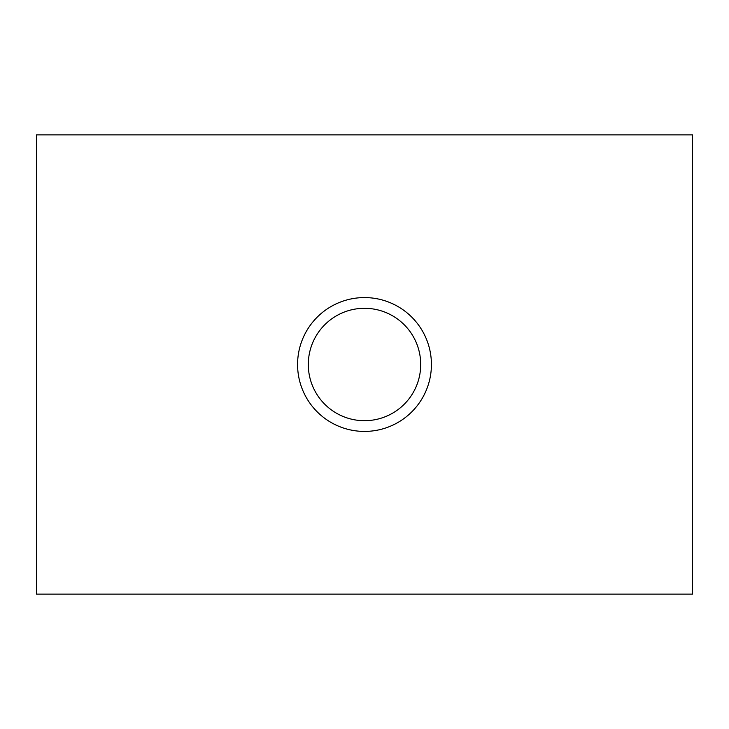 <?xml version="1.0" encoding="UTF-8"?>
<svg xmlns="http://www.w3.org/2000/svg" width="729" height="729" viewBox="0 0 729 729"><rect width="100%" height="100%" fill="white"/><g stroke="black" fill="none" stroke-linecap="round" stroke-linejoin="round"><path stroke-width="1.09" d="M431.422 364.5A66.922 66.922 0 0 1 331.039 422.456A66.922 66.922 0 0 1 331.039 306.544A66.922 66.922 0 0 1 431.422 364.5M420.706 364.5A56.206 56.206 0 0 0 336.397 315.83A56.206 56.206 0 0 0 336.397 413.17A56.206 56.206 0 0 0 420.706 364.5M692.55 134.865L692.55 594.135L36.45 594.135L36.45 134.865L692.55 134.865L692.55 594.135L36.45 594.135L36.45 134.865L692.55 134.865"/></g></svg>
